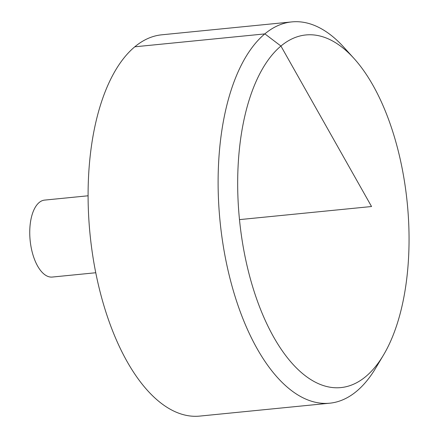 <?xml version="1.0" encoding="UTF-8"?>
<svg xmlns="http://www.w3.org/2000/svg" width="438" height="438" viewBox="0 0 438 438"><rect width="100%" height="100%" fill="white"/><g stroke="black" fill="none" stroke-linecap="round" stroke-linejoin="round"><path stroke-width="0.66" d="M383.431 355.147L375.722 368.062A191.587 91.12 -95.7 0 1 329.699 403.201L199.679 416.1A191.587 91.12 -95.7 0 1 100.291 292.611A191.587 91.12 -95.7 0 1 161.846 34.799L291.861 21.9A191.587 91.12 -95.7 0 1 343.896 47.309L353.997 58.457A177.209 84.288 84.3 0 0 258.343 76.634A177.209 84.288 84.3 0 0 248.926 273.421A177.209 84.288 84.3 0 0 383.431 355.147A177.209 84.288 84.3 0 0 397.797 149.183A177.209 84.288 84.3 0 0 353.997 58.457M329.699 403.201A191.587 91.12 -95.7 0 1 230.306 279.707A191.587 91.12 -95.7 0 1 291.861 21.9M95.769 272.743L52.264 277.057A38.67 18.391 -95.7 0 1 32.204 252.135A38.67 18.391 -95.7 0 1 44.627 200.1L88.131 195.781M239.487 219.624L371.544 206.522L280.933 46.05L264.908 33.896L134.893 46.795"/></g></svg>
